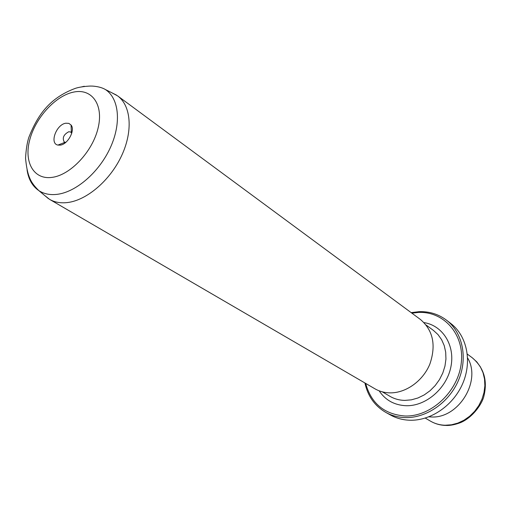 <?xml version="1.0" encoding="UTF-8"?>
<svg xmlns="http://www.w3.org/2000/svg" width="511" height="511" viewBox="0 0 511 511"><rect width="100%" height="100%" fill="white"/><g stroke="black" fill="none" stroke-linecap="round" stroke-linejoin="round"><path stroke-width="0.77" d="M65.842 123.215C56.306 124.384 49.26 143.661 57.915 145.079L60.304 145.124C67.886 144.319 75.481 130.158 71.086 125.048L68.857 123.387L65.842 123.215M71.719 133.314L70.767 132.062L68.813 131.723C63.626 134.521 62.099 137.951 64.233 142.007L65.753 142.384M365.659 383.403C371.184 403.454 384.266 414.319 404.91 416.005C430.99 416.938 458.22 391.637 461.261 363.014C464.684 334.392 443.842 311.154 418.439 312.432L411.853 313.147M411.17 312.636L419.148 311.659C429.387 311.34 438.489 314.163 446.448 320.135C462.468 332.329 468.012 357.559 458.661 379.916C449.393 402.298 426.551 418.19 405.332 417.602C398.216 417.404 391.701 415.667 385.786 412.396C374.742 405.932 367.792 396.127 364.918 382.975M385.786 412.396L390.532 415.041C396.434 418.298 402.917 420.029 410.001 420.234C431.118 420.853 453.819 405.095 462.998 382.88C472.266 360.683 466.715 335.599 450.759 323.45L446.448 320.135M44.17 195.074L49.561 199.347C54.645 202.286 60.611 203.352 67.458 202.554C86.87 200.293 110.229 180.313 121.669 155.593C133.199 130.88 131.052 105.624 117.6 95.87L111.545 92.619M467.616 357.956C481.726 381.123 458.297 418.943 431.009 416.957L428.895 416.842M117.6 95.87L420.425 319.471C433.098 330.336 436.253 345.187 429.885 364.017C423.051 380.867 406.047 393.08 390.161 392.87C384.559 392.787 379.462 391.42 374.863 388.762L49.561 199.347M48.443 198.651L38.881 190.641C31.599 183.628 30.136 179.074 29.127 176.557C27.473 172.284 26.278 166.158 25.55 158.18C26.08 149.186 27.217 142.141 28.961 137.044C37.386 116.029 48.781 98.221 75.373 88.352C81.607 86.282 91.552 85.918 91.424 86.097C91.744 85.995 99.958 86.263 105.375 89.521C119.018 98.316 121.605 122.902 110.465 147.392C99.415 171.888 76.375 191.976 57.289 194.321C50.135 195.196 44.003 193.969 38.881 190.641C32.391 186.215 28.45 179.278 27.057 169.844M52.154 177.362C70.512 175.018 92.6 151.518 98.08 128.108C103.835 104.653 91.884 88.179 73.712 92.069C55.61 95.634 35.495 117.658 29.734 139.873C23.717 162.115 33.707 180.064 52.154 177.362M425.261 418.094L430.556 421.179C434.95 423.721 439.792 425.075 445.075 425.241L451.488 424.788L457.875 423.089L464.007 420.208L469.673 416.229L474.668 411.285L478.813 405.555L481.962 399.238L484 392.557L484.869 385.748L484.537 379.053L483.029 372.704L480.41 366.917L476.776 361.884L472.26 357.764C483.828 367.607 487.718 380.363 483.923 396.031C482.608 402.598 473.869 416.772 460.82 422.514C455.314 424.603 450.459 425.586 446.25 425.471M424.002 322.588C442.718 325.481 455.352 345.423 450.881 366.936C446.627 388.462 425.957 406.245 406.251 405.728C394.498 405.229 385.46 400.26 379.136 390.813M382.273 391.822L390.085 396.389C394.524 398.963 399.442 400.298 404.84 400.4L411.381 399.838L417.909 397.999L424.2 394.933L430.032 390.743L435.193 385.562L439.498 379.584L442.794 373.017L444.966 366.093L445.943 359.061L445.694 352.162L444.238 345.64L441.645 339.719L438.004 334.596L433.456 330.425L426.168 325.06M81.588 86.902L84.283 86.263M64.986 142.326L57.915 145.079M105.375 89.521L116.521 95.116M467.329 354.117L472.26 357.764M445.592 425.452C440.188 425.261 435.18 423.836 430.556 421.179M71.866 132.796L71.348 132.451M71.355 132.63L71.086 125.048"/></g></svg>
